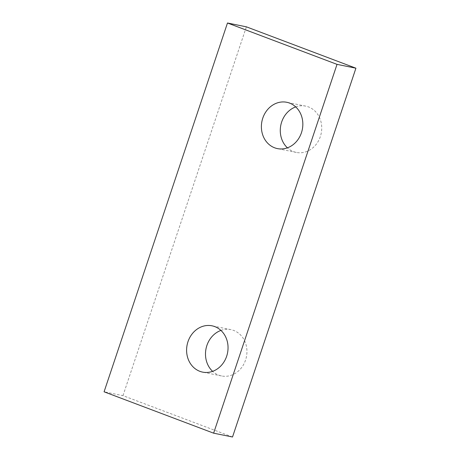 <?xml version="1.0" encoding="UTF-8"?>
<svg xmlns="http://www.w3.org/2000/svg" width="460" height="460" viewBox="0 0 460 460"><rect width="100%" height="100%" fill="white"/><g stroke="black" fill="none" stroke-linecap="round" stroke-linejoin="round"><path stroke-width="0.34" stroke-dasharray="2.3 1.72" d="M232.518 437L122.975 395.64L104.081 391.805M122.975 395.64L246.376 26.829M220.921 330.424A23.627 20.602 101.5 0 1 230.914 329.647A23.627 20.602 101.5 0 1 233.697 330.447A23.627 20.602 101.5 0 1 246.025 358.512A23.627 20.602 101.5 0 1 221.524 375.952A23.627 20.602 101.5 0 1 212.618 371.346M295.711 106.904A23.627 20.602 101.5 0 1 305.704 106.128A23.627 20.602 101.5 0 1 308.487 106.927A23.627 20.602 101.5 0 1 320.815 134.993A23.627 20.602 101.5 0 1 296.309 152.433A23.627 20.602 101.5 0 1 287.408 147.827M305.704 106.128L286.804 102.292M296.309 152.433L277.414 148.603M230.914 329.647L212.02 325.812M221.524 375.952L202.624 372.123"/><path stroke-width="0.69" d="M213.624 433.171L104.081 391.805L227.481 23L337.025 64.36L213.624 433.171L232.518 437L355.919 68.195L337.025 64.36M355.919 68.195L246.376 26.829L227.481 23M187.99 341.671A23.627 20.602 101.5 0 1 212.02 325.812A23.627 20.602 101.5 0 1 227.51 353.061A23.627 20.602 101.5 0 1 202.624 372.123A23.627 20.602 101.5 0 1 187.99 341.671M262.781 118.151A23.627 20.602 101.5 0 1 286.804 102.292A23.627 20.602 101.5 0 1 302.3 129.542A23.627 20.602 101.5 0 1 277.414 148.603A23.627 20.602 101.5 0 1 262.781 118.151M212.618 371.346A23.627 20.602 101.5 0 1 206.885 345.5A23.627 20.602 101.5 0 1 220.921 330.424M287.408 147.827A23.627 20.602 101.5 0 1 281.675 121.98A23.627 20.602 101.5 0 1 295.711 106.904"/></g></svg>
